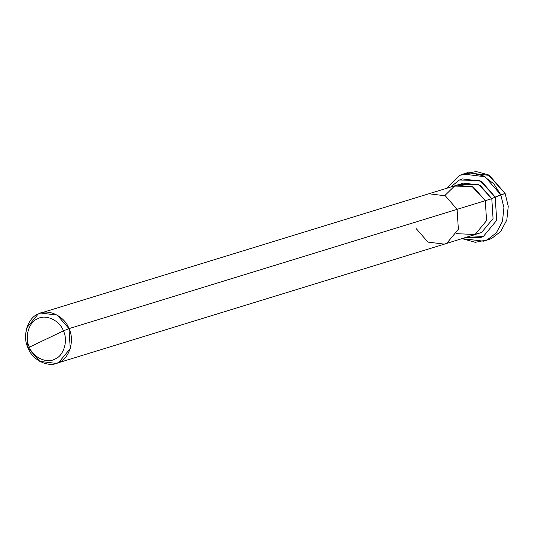 <?xml version="1.0" encoding="UTF-8"?>
<svg xmlns="http://www.w3.org/2000/svg" width="535" height="535" viewBox="0 0 535 535"><rect width="100%" height="100%" fill="white"/><g stroke="black" fill="none" stroke-linecap="round" stroke-linejoin="round"><path stroke-width="0.8" d="M460.408 184.388L478.531 184.374L491.792 198.679L495.203 197.074L479.728 180.389L459.324 180.041L450.61 187.083L459.324 180.041L462.28 178.897L481.46 181.285L495.203 197.074L500.787 194.807L503.916 207.587L502.479 221.383L496.273 232.912L487.184 239.894L483.8 241.198L491.518 238.563L500.606 231.581L506.812 220.052L508.25 206.256L505.127 193.476L500.787 194.807L485.078 176.764L463.156 174.035L467.496 172.705L489.411 175.426L505.127 193.476L488.194 174.778L476.277 171.581L465.356 173.467M463.156 174.035L459.779 175.34L446.718 188.273L459.779 175.34L470.793 172.892L483.098 175.741L493.825 183.826L500.787 194.807L503.916 207.587L502.479 221.383L496.273 232.912L487.184 239.894L475.321 242.328L462.2 238.65L483.8 241.198M40.754 313.042L463.571 183.097L480.009 185.143L491.792 198.679L485.285 200.678L473.502 187.143L457.064 185.097L473.502 187.143L485.285 200.678L472.024 186.374L454.529 186.073L444.853 195.549L454.529 186.073L472.024 186.374L485.285 200.678L486.556 220.607L475.08 234.49L472.545 235.467L475.08 234.49L486.556 220.607L485.285 200.678L486.556 220.607L475.08 234.49L456.576 233.681L475.08 234.49L486.556 220.607L485.285 200.678L457.097 209.339L445.314 195.803L428.876 193.757L445.314 195.803L457.097 209.339L68.975 328.624L57.191 315.088L40.754 313.042L38.219 314.025L26.75 327.908L28.021 347.837L63.397 330.891C68.393 340.514 63.718 356.009 54.891 359.072C46.833 363.934 32.735 357.24 29.264 346.901C24.262 337.277 28.937 321.782 37.764 318.726C45.829 313.864 59.92 320.552 63.397 330.891L68.975 328.624C64.809 316.218 47.896 308.187 38.219 314.025C27.633 317.696 22.015 336.288 28.021 347.837L63.397 330.891C59.92 320.552 45.829 313.864 37.764 318.726C28.937 321.782 24.262 337.277 29.264 346.901C32.735 357.24 46.833 363.934 54.891 359.072C63.718 356.009 68.393 340.514 63.397 330.891L68.975 328.624L70.245 348.553L58.776 362.436L56.235 363.419L39.804 361.372L28.021 347.837C32.187 360.242 49.1 368.274 58.776 362.436C69.363 358.771 74.98 340.173 68.975 328.624L457.097 209.339L458.368 229.274L446.892 243.151L444.358 244.134L427.926 242.087L416.136 228.552M475.715 234.183L481.587 232.491L493.063 218.608L491.792 198.679L495.203 197.074L496.687 220.333L483.299 236.523L466.092 237.453L480.343 237.667L483.299 236.523L496.687 220.333L495.203 197.074L505.127 193.476L508.25 206.256L506.812 220.052L500.606 231.581L491.518 238.563L485.94 240.436M491.792 198.679L457.097 209.339L458.368 229.274L446.892 243.151L444.358 244.134L481.587 232.491L493.063 218.608L491.792 198.679M56.235 363.419L444.358 244.134"/></g></svg>
